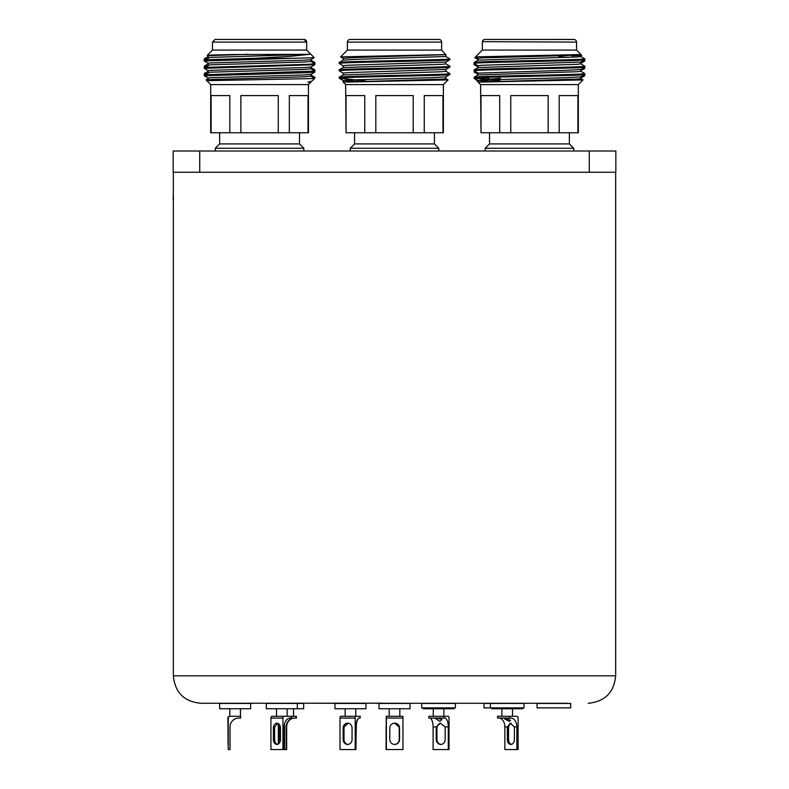 <?xml version="1.0" encoding="UTF-8"?>
<svg xmlns="http://www.w3.org/2000/svg" width="789" height="789" viewBox="0 0 789 789"><rect width="100%" height="100%" fill="white"/><g stroke="black" fill="none" stroke-linecap="round" stroke-linejoin="round"><path stroke-width="1.18" d="M173.176 151.005L199.735 151.005L199.735 172.249L173.176 172.249L173.176 151.005M589.284 151.005L615.844 151.005L615.844 172.249L589.284 172.249L589.284 151.005L199.735 151.005M589.284 172.249L199.735 172.249M445.815 56.473L449.838 58.82C453.261 60.043 335.759 61.276 339.171 62.509L343.205 60.161L358.206 59.274L445.854 56.512L445.854 54.668L358.206 57.429L343.166 58.356L343.166 60.201M445.854 62.045L445.854 63.889L441.939 64.353L343.205 67.538L339.171 69.886C335.759 68.653 453.261 67.42 449.838 66.197L449.809 67.154L445.815 69.462L347.081 72.647L343.166 73.111L343.166 74.955M445.854 69.422L445.854 71.266L441.939 71.73L343.205 74.916L339.171 77.263C335.759 76.03 453.261 74.797 449.838 73.574L445.815 71.227M445.854 76.799L445.854 78.644L441.939 79.107L343.166 82.135L448.063 79.926L445.815 78.604M343.205 65.773L339.171 63.426C335.759 62.203 453.261 60.97 449.838 59.737L445.815 62.084L347.081 65.27L343.166 65.734L343.166 67.578M365.623 80.981L339.221 78.141C338.58 76.918 453.31 75.714 449.838 74.491L445.815 76.839L430.814 77.726L347.081 80.024L343.205 80.527L358.206 81.415M343.205 58.396L340.611 56.877L446.061 54.569M449.838 67.114C453.261 68.347 335.759 69.58 339.171 70.803L343.205 73.15M347.407 50.072L441.613 50.072L441.613 42.103A2.653 2.653 0 0 0 438.95 39.45L350.069 39.45A2.653 2.653 0 0 0 347.407 42.103L347.407 50.072L340.611 56.877M413.209 132.769L413.209 95.577L375.811 95.577L375.811 132.769L443.379 132.769L443.379 84.601L448.063 79.926M442.964 132.769L442.964 95.577L424.265 95.577L424.265 132.769M364.755 132.769L364.755 95.577L346.055 95.577L346.055 132.769L375.811 132.769M354.577 132.769L354.577 143.923L350.247 148.253L350.247 151.005M354.577 143.923L434.433 143.923L438.773 148.253L350.247 148.253M449.838 59.737L449.838 58.82M434.433 143.923L434.433 132.769M438.773 151.005L438.773 148.253M346.055 132.769L345.641 84.601L343.166 82.135L343.166 80.488M441.613 50.072L445.815 54.707M345.641 84.601L443.379 84.601M339.171 63.426L339.171 62.509M449.838 74.491L449.838 73.574M339.171 70.803L339.171 69.886M339.171 78.141L339.171 77.263M580.753 56.473L584.787 58.82C588.199 60.043 470.698 61.276 474.12 62.509L478.154 60.161L576.887 56.976L580.793 56.512L580.793 54.668M559.046 56.778L568.238 57.35M580.793 62.045L580.793 63.889L576.887 64.353L478.154 67.538L474.12 69.886C470.698 68.653 588.199 67.42 584.787 66.197L580.753 63.85M580.793 69.422L580.793 71.266L576.887 71.73L478.154 74.916L474.12 77.263C470.698 76.03 588.199 74.797 584.787 73.574L580.753 71.227M580.793 76.799L580.793 78.644L576.887 79.107L478.114 82.135L583.002 79.926L580.753 78.604M478.154 58.396L475.55 56.877L581.02 54.54L565.752 55.585L482.02 57.893L478.114 58.356L478.114 60.201M478.154 65.773L474.12 63.426C470.698 62.203 588.199 60.97 584.787 59.737L580.753 62.084L482.02 65.27L478.114 65.734L478.114 67.578M474.12 70.803C470.698 69.58 588.199 68.347 584.787 67.114L580.753 69.462L565.752 70.349L478.114 73.111L474.15 70.842L474.12 69.886M500.561 80.981L474.159 78.141C473.518 76.918 588.259 75.714 584.787 74.491L580.753 76.839L565.752 77.726L482.02 80.024L478.154 80.527L493.145 81.415M581.01 54.569L576.552 50.072L576.552 42.103A2.653 2.653 0 0 0 573.899 39.45L485.008 39.45L574.343 39.489M475.55 56.877L482.355 50.072L482.355 42.103A2.653 2.653 0 0 1 485.008 39.45L484.564 39.489M548.148 132.769L548.148 95.577L510.759 95.577L510.759 132.769L578.327 132.769L578.327 84.601L583.002 79.926M577.903 132.769L577.903 95.577L559.204 95.577L559.204 132.769M499.703 132.769L499.703 95.577L481.004 95.577L481.004 132.769L510.759 132.769M489.525 132.769L489.525 143.923L485.186 148.253L485.186 151.005M489.525 143.923L569.382 143.923L573.721 148.253L485.186 148.253M584.787 59.737L584.787 58.82M569.382 143.923L569.382 132.769M573.721 151.005L573.721 148.253M481.004 132.769L480.58 84.601L478.114 82.135L478.114 80.488M474.228 78.239L474.12 77.263M480.58 84.601L578.327 84.601L578.327 132.769M482.355 50.072L576.552 50.072L581.799 55.319L571.65 55.792M584.787 67.114L584.787 66.197M474.12 63.426L474.12 62.509M584.787 74.491L584.787 73.574M478.114 81.563L474.337 78.358L478.154 80.527M481.537 77.884L488.815 78.141M584.56 74.649L583.929 75.014M474.406 70.99L474.159 72.075L476.862 72.41M584.56 67.272L583.929 67.637M584.56 59.885L583.929 60.25M477.276 57.893L474.781 57.686L476.556 57.479M584.787 60.043L584.748 61.009L582.045 61.345M475.718 64.373L474.12 64.659L478.154 67.006M584.787 67.42L584.748 68.387L582.045 68.722M475.718 71.75L474.12 72.036M584.787 74.797L584.748 75.764L582.045 76.099M477.128 81.149L478.035 80.468M482.888 79.709L500.236 78.338M206.955 58.445L204.272 58.78L204.459 59.885M208.227 79.699L206.028 79.896L206.787 80.695M310.866 74.916L314.9 77.263L313.302 77.539M310.866 67.538L314.9 69.886L313.302 70.162M206.955 73.209L204.272 73.535L204.272 74.531L205.061 74.294M310.866 60.161L314.9 62.509L313.302 62.785M206.955 65.822L204.272 66.158L204.459 67.272M205.061 59.54L204.233 59.737M314.9 62.509L314.614 63.544M205.061 66.917L204.233 67.114M314.9 69.886L314.614 70.921M311.744 81.257L307.818 82.135L311.744 81.257L314.9 78.141L314.9 77.263M207.251 55.348L212.468 50.072L306.665 50.072L306.665 42.103A2.653 2.653 0 0 0 304.012 39.45L215.121 39.45L212.468 42.103L306.665 42.103L304.012 39.45M211.117 132.769L211.117 95.577L229.816 95.577L229.816 132.769L210.693 132.769L210.693 84.601L308.44 84.601L310.905 82.135L307.818 82.135M314.338 78.141L314.9 78.141M208.266 55.94L207.221 55.319L213.622 54.954L233.781 54.54L309.653 54.313L290.391 56.354L254.531 58.307L206.116 59.737L204.272 59.994L204.233 60.96L208.266 63.317M309.653 54.313L209.973 57.429L204.272 59.994M310.905 59.579L310.905 61.424L304.031 62.045L209.973 64.806L204.233 67.42L204.272 68.387L208.266 70.694M310.905 66.957L310.905 68.801L304.031 69.422L209.973 72.194L204.233 74.797L204.272 75.764L307.483 72.647L314.86 72.075L314.9 71.109L204.272 74.758M310.905 74.334L310.905 76.178L304.031 76.799L209.973 79.571L206.797 80.695L312.138 78.584C315.245 78.348 315.334 78.2 312.405 78.141M310.866 68.751L314.9 71.109M310.866 61.374L314.9 63.731L307.483 64.353L204.272 67.381M248.298 54.313L209.973 55.585L208.227 55.891L208.227 57.735M204.233 60.96L314.239 57.686L310.866 59.629L304.031 60.201L209.973 62.962L208.227 63.268L208.227 65.112M314.9 63.731L314.86 64.698L310.866 67.006L304.031 67.578L209.973 70.349L208.227 70.645L208.227 72.489M314.86 72.075L310.866 74.383L304.031 74.955L209.973 77.726L208.227 78.022L208.227 79.867M314.239 57.686L306.665 50.072M314.86 64.698L204.233 68.347M278.261 132.769L278.261 95.577L240.872 95.577L240.872 132.769L308.44 132.769L308.44 84.601L310.905 81.711M308.016 132.769L308.016 95.577L289.316 95.577L289.316 132.769M219.638 132.769L219.638 143.923L299.495 143.923L303.834 148.253L215.298 148.253L215.298 151.005M224.135 39.45L277.284 39.45M294.968 58.307L254.531 58.307M229.816 132.769L240.872 132.769M398.406 703.216L383.73 703.275M397.311 703.275L567.242 703.275M400.299 703.275L412.134 703.275M451.919 703.275L487.474 703.275M520.562 703.275L528.719 703.275M382.813 703.186L200.988 703.275M254.009 703.275L252.115 703.265M206.294 703.275L202.556 703.275M219.589 703.275L221.778 703.275M315.304 703.275L337.1 703.275M376.057 703.275L380.9 703.275M421.356 703.275L417.697 703.275M173.353 200.593A22.348 22.348 0 0 1 173.185 198.907L173.185 196.205A22.348 22.348 0 0 1 173.353 194.548M228.179 728.05L228.07 744.431L227.952 728.05M228.268 718.059L227.873 718.059A1.775 1.765 -90 0 1 229.638 716.284L230.033 716.284A1.775 1.765 90 0 0 228.268 718.059L228.268 749.55L230.033 749.55L230.033 726.916A8.857 8.847 -90 0 1 238.889 718.059L240.655 718.059L240.655 716.284L230.033 716.284M227.873 718.059L228.268 749.55M229.836 708.759L229.836 716.284L240.458 716.284L240.458 708.759M219.658 703.453L250.646 703.453L250.646 708.759L219.658 708.759L219.658 703.453M421.73 703.453L455.371 703.453L455.371 707.881L421.73 707.881L421.73 703.453M277.807 723.335L274.73 726.916A4.872 3.521 -90 0 0 274.631 728.05L274.631 739.559A4.872 3.521 -90 0 0 277.55 744.352M280.46 728.05A4.872 3.521 -90 0 0 276.939 723.178A4.872 3.521 -90 0 0 273.408 728.05L273.408 739.559A4.872 3.521 -90 0 0 276.939 744.431A4.872 3.521 -90 0 0 280.46 739.559L280.46 728.05L279.809 728.05L279.809 739.559A4.872 1.765 -90 0 0 280.026 741.897M282.945 718.059L270.933 718.059A1.775 1.223 -90 0 1 272.156 716.284L284.168 716.284A1.775 1.223 90 0 0 282.945 718.059L282.945 749.55L284.168 749.55L284.168 726.916A8.857 6.115 -90 0 1 290.273 718.059L291.496 718.059L291.496 716.284L284.168 716.284M270.933 718.059L270.933 749.55L282.945 749.55M297.315 708.759L266.327 708.759L266.327 703.453L303.666 703.453L303.666 708.759L297.315 708.759L297.315 703.453M394.658 744.431A4.872 4.872 90 0 0 399.5 739.559L399.5 728.05A4.872 4.872 90 0 0 399.372 726.916L394.648 723.178M399.54 728.05A4.872 4.872 90 0 0 394.678 723.178A4.872 4.872 90 0 0 389.805 728.05L389.805 739.559A4.872 4.872 90 0 0 394.678 744.431A4.872 4.872 90 0 0 399.54 739.559L399.5 728.05M402.972 718.059L386.383 718.059L386.334 716.284L402.932 716.284L402.972 749.55L386.334 749.55L386.216 718.799M386.087 726.916L386.087 749.55L386.334 726.916M386.383 718.059L386.383 749.55M386.087 716.284L389.194 716.284L389.194 708.759M394.638 716.284L402.932 716.284M394.875 703.453L410.004 703.453L410.004 708.759L379.016 708.759L379.016 703.453L394.875 703.453M509.516 721.373C504.95 719.331 503.402 718.227 504.871 718.059L510.562 720.278L509.516 721.373M503.826 718.138L504.871 718.059M507.337 728.05A4.872 3.521 90 0 1 507.435 726.916L510.296 723.178L514.29 726.916A4.872 3.521 90 0 1 514.389 728.05L514.389 739.559A4.872 3.521 90 0 1 510.858 744.431A4.872 3.521 90 0 1 507.337 739.559L507.337 728.05L508.56 728.05A4.872 3.521 90 0 1 511.203 723.335M511.469 744.352A4.872 3.521 90 0 1 508.56 739.559L508.56 728.05M507.435 726.916L504.852 726.916L504.852 749.55L518.087 749.55L518.087 718.059A1.775 1.223 90 0 0 516.864 716.284L509.536 716.284L509.536 718.059L510.759 718.059A8.857 6.115 -90 0 1 516.864 726.916L514.29 726.916M504.852 726.916A8.857 6.115 90 0 0 498.747 718.059M516.864 749.55L516.864 726.916M509.536 718.059L497.524 718.059L497.524 716.284L509.536 716.284M491.705 707.881L491.705 708.759L522.683 708.759L522.683 707.881M394.539 723.178L399.116 726.916A4.872 4.872 -90 0 1 399.254 728.05L399.214 739.559A4.872 4.872 -90 0 1 394.53 744.421M394.51 723.188A4.872 4.872 -90 0 1 399.214 728.05L399.254 739.559A4.872 4.872 -90 0 1 394.51 744.421M277.659 723.385A4.872 3.363 -90 0 1 278.349 723.809M278.349 743.8A4.872 3.363 -90 0 1 277.412 744.313M348.127 723.217L343.994 726.916A4.872 4.458 -90 0 0 343.866 728.05L343.866 739.559A4.872 4.458 -90 0 0 347.969 744.412M352.062 728.05A4.872 4.458 -90 0 0 347.604 723.178A4.872 4.458 -90 0 0 343.156 728.05L343.156 739.559A4.872 4.458 -90 0 0 347.604 744.431A4.872 4.458 -90 0 0 352.062 739.559L352.062 728.05M355.198 718.059L340.01 718.059A1.775 0.71 -90 0 1 340.73 716.284L355.918 716.284A1.775 0.71 90 0 0 355.198 718.059L355.198 749.55L355.918 749.55L355.918 726.916A8.857 3.57 -90 0 1 359.488 718.059L360.198 718.059L360.198 716.284L355.918 716.284M340.01 718.059L340.01 749.55L355.198 749.55M345.158 708.759L345.158 716.284L360.129 716.284M344.211 703.453L365.958 703.453L365.958 708.759L334.97 708.759L334.97 703.453L344.211 703.453M439.907 721.373L435.183 718.335L437.195 718.059L441.929 719.538L439.907 721.373M436.238 728.05A4.872 4.458 90 0 1 436.366 726.916L440.361 723.178L445.026 726.916A4.872 4.458 90 0 1 445.154 728.05L445.154 739.559A4.872 4.458 90 0 1 440.696 744.431A4.872 4.458 90 0 1 436.238 739.559L436.238 728.05L436.958 728.05A4.872 4.458 90 0 1 440.893 723.217M441.051 744.412A4.872 4.458 90 0 1 436.958 739.559L436.958 728.05M436.366 726.916L433.102 726.916L433.102 749.55L449.01 749.55L449.01 718.059A1.775 0.71 90 0 0 448.29 716.284L444 716.284L444 718.059L444.72 718.059A8.857 3.57 -90 0 1 448.29 726.916L445.026 726.916M433.102 726.916A8.857 3.57 90 0 0 429.532 718.059M448.29 749.55L448.29 726.916M444 718.059L428.812 718.059L428.812 716.284L444 716.284M423.062 707.881L423.062 708.759L454.05 708.759L454.05 707.881M348.067 744.402A4.872 4.537 -90 0 1 344.004 739.559L344.004 728.05A4.872 4.537 -90 0 1 344.132 726.916L348.215 723.227M359.488 718.059A8.857 3.205 -90 0 0 356.283 726.916L355.918 726.916M355.918 749.55L356.283 726.916M294.77 718.059A8.857 8.097 -90 0 0 286.663 726.916L286.229 726.916A8.857 8.255 -90 0 1 294.484 718.059L296.388 718.059L296.388 716.284L291.496 716.284M284.573 723.72L284.573 749.55L286.663 749.55L286.663 726.916M278.349 723.592L278.349 744.017M280.026 725.712A4.872 1.765 -90 0 0 279.809 728.05M278.576 723.74L278.576 743.869M286.229 749.55L286.229 726.916M296.131 718.059L296.131 716.284M287.137 708.759L287.137 716.284L293.488 716.284L293.488 708.759M490.373 703.453L524.014 703.453L524.014 707.881L490.373 707.881L490.373 703.453L484.022 703.453L484.022 707.881L490.373 707.881M541.974 703.453L570.694 703.453L570.694 707.881L537.053 707.881L537.053 703.453L541.974 703.453M441.613 42.103L347.407 42.103M576.552 50.072L576.552 42.103L482.385 41.669M615.667 172.249L615.667 675.828L173.353 675.828C174.98 692.495 184.123 701.648 200.8 703.275M274.631 728.05L273.408 728.05M274.631 739.559L273.408 739.559M507.337 739.559L508.56 739.559M343.866 728.05L343.156 728.05M343.866 739.559L343.156 739.559M436.238 739.559L436.958 739.559M280.46 739.559L279.809 739.559M445.815 63.85L449.809 66.158M343.205 80.527L339.408 78.338M478.114 74.955L478.114 73.111M580.753 55.94L581.779 55.348M478.154 59.629L474.781 57.686M580.753 63.317L584.748 61.009M580.753 70.694L584.748 68.387M478.154 74.383L474.159 72.075M580.753 78.072L584.748 75.764M478.154 81.76L477.276 81.257M482.829 40.584L483.46 39.953M474.12 64.659L474.12 63.731M204.272 58.78L208.266 56.473M208.266 63.85L204.272 66.158M208.266 71.227L204.272 73.535M208.266 78.604L206.028 79.896M310.866 76.138L314.673 78.328M208.266 78.072L204.272 75.764M299.495 143.923L299.495 132.769M303.834 151.005L303.834 148.253M210.693 84.601L206.797 80.695M212.468 50.072L212.468 42.103M219.638 143.923L215.298 148.253M615.667 675.828C614.039 692.495 604.887 701.648 588.219 703.275M173.353 172.249L173.353 675.828M276.515 716.284L276.515 708.759L276.515 716.284M399.826 716.284L399.826 708.759M512.505 716.284L512.505 708.759M501.883 716.284L501.883 708.759M266.327 708.759L266.327 703.453M355.78 716.284L355.78 708.759M443.862 716.284L443.862 708.759M433.24 716.284L433.24 708.759M484.022 707.881L484.022 703.453"/></g></svg>
